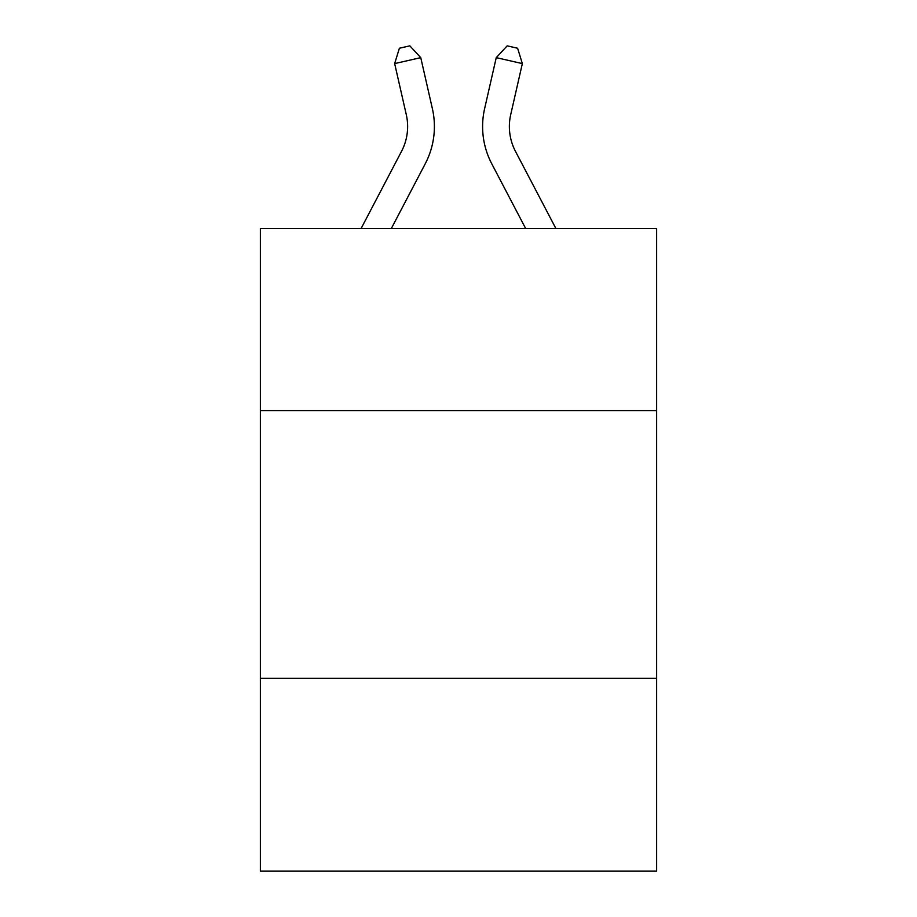 <?xml version="1.0" encoding="UTF-8"?>
<svg xmlns="http://www.w3.org/2000/svg" width="917" height="917" viewBox="0 0 917 917"><rect width="100%" height="100%" fill="white"/><g stroke="black" fill="none" stroke-linecap="round" stroke-linejoin="round"><path stroke-width="1.38" d="M656.652 410.587L656.652 228.505L260.348 228.505L260.348 410.587L656.652 410.587L656.652 871.15L260.348 871.15L260.348 410.587M656.652 678.351L260.348 678.351M432.388 108.687L420.754 57.645L432.388 108.687A80.329 80.329 0 0 1 425.224 163.811L391.341 228.505M555.885 228.505L515.492 151.385A53.553 53.553 0 0 1 510.712 114.636L522.346 63.594L496.246 57.645L484.612 108.687A80.329 80.329 0 0 0 491.776 163.811L525.659 228.505M515.492 151.385A53.553 53.553 0 0 1 510.712 114.636A53.553 53.553 0 0 0 515.492 151.385A53.553 53.553 0 0 1 510.712 114.636A53.553 53.553 0 0 0 515.492 151.385A53.553 53.553 0 0 1 510.712 114.636A53.553 53.553 0 0 0 515.492 151.385A53.553 53.553 0 0 1 510.712 114.636A53.553 53.553 0 0 0 515.492 151.385A53.553 53.553 0 0 1 510.712 114.636A53.553 53.553 0 0 0 515.492 151.385A53.553 53.553 0 0 1 510.712 114.636A53.553 53.553 0 0 0 515.492 151.385A53.553 53.553 0 0 1 510.712 114.636A53.553 53.553 0 0 0 515.492 151.385A53.553 53.553 0 0 1 510.712 114.636A53.553 53.553 0 0 0 515.492 151.385A53.553 53.553 0 0 1 510.712 114.636A53.553 53.553 0 0 0 515.492 151.385A53.553 53.553 0 0 1 510.712 114.636A53.553 53.553 0 0 0 515.492 151.385A53.553 53.553 0 0 1 510.712 114.636A53.553 53.553 0 0 0 515.492 151.385A53.553 53.553 0 0 1 510.712 114.636A53.553 53.553 0 0 0 515.492 151.385A53.553 53.553 0 0 1 510.712 114.636A53.553 53.553 0 0 0 515.492 151.385A53.553 53.553 0 0 1 510.712 114.636A53.553 53.553 0 0 0 515.492 151.385A53.553 53.553 0 0 1 510.712 114.636A53.553 53.553 0 0 0 515.492 151.385A53.553 53.553 0 0 1 510.712 114.636A53.553 53.553 0 0 0 515.492 151.385A53.553 53.553 0 0 1 510.712 114.636A53.553 53.553 0 0 0 515.492 151.385A53.553 53.553 0 0 1 510.712 114.636A53.553 53.553 0 0 0 515.492 151.385A53.553 53.553 0 0 1 510.712 114.636M522.346 63.594L517.612 48.234L507.17 45.85L496.246 57.645L484.612 108.687M361.115 228.505L401.508 151.385A53.553 53.553 0 0 0 406.288 114.636L394.654 63.594L399.388 48.234L409.83 45.85L420.754 57.645L394.654 63.594"/></g></svg>
